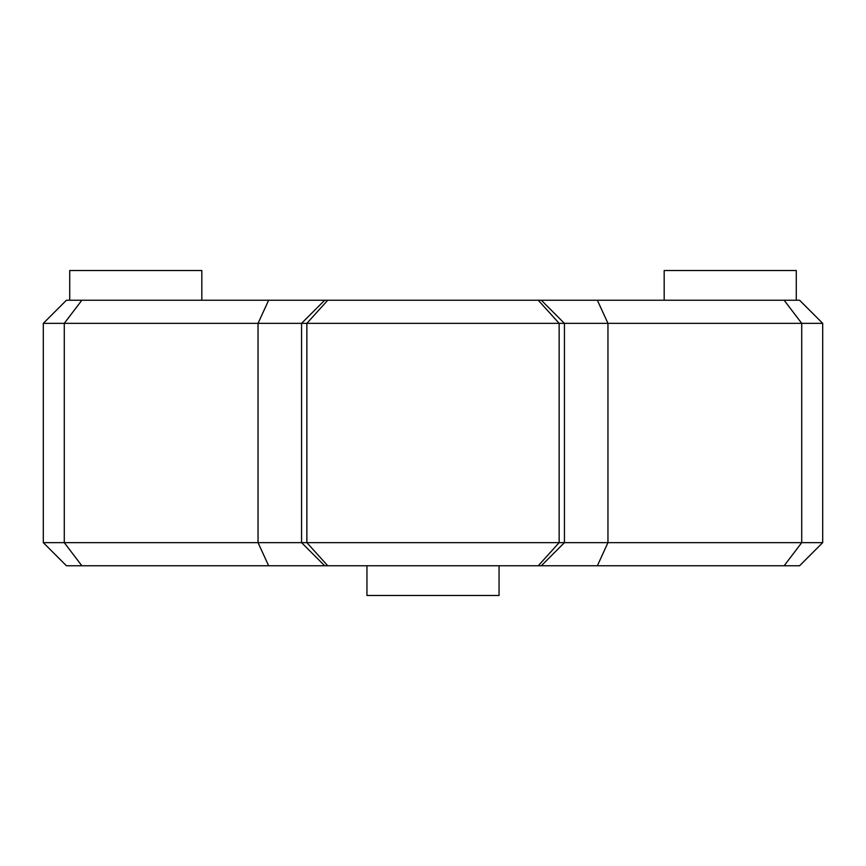 <?xml version="1.0" encoding="UTF-8"?>
<svg xmlns="http://www.w3.org/2000/svg" width="866" height="866" viewBox="0 0 866 866"><rect width="100%" height="100%" fill="white"/><g stroke="black" fill="none" stroke-linecap="round" stroke-linejoin="round"><path stroke-width="1.3" d="M541.326 300.242L784.141 300.242L801.721 323.354L43.3 323.354L66.422 300.242L541.326 300.242L564.437 323.354L564.437 542.646L822.7 542.646L822.7 323.354L801.721 323.354L801.721 542.646L784.141 565.758L324.674 565.758L301.563 542.646L564.437 542.646L541.326 565.758M784.141 300.242L799.578 300.242L822.7 323.354M324.674 565.758L66.422 565.758L43.3 542.646L301.563 542.646L301.563 323.354L324.674 300.242M664.179 300.242L664.179 270.517L796.276 270.517L796.276 300.242M69.724 300.242L69.724 270.517L201.821 270.517L201.821 300.242M366.946 565.758L366.946 595.483L499.054 595.483L499.054 565.758M81.859 300.242L64.279 323.354L64.279 542.646L81.859 565.758M327.738 300.242L306.856 323.354L306.856 542.646L327.738 565.758M538.262 300.242L559.144 323.354L559.144 542.646L538.262 565.758M822.7 542.646L799.578 565.758L784.141 565.758M268.633 300.242L258.046 323.354L258.046 542.646L268.633 565.758M597.367 300.242L607.954 323.354L607.954 542.646L597.367 565.758M43.3 323.354L43.3 542.646"/></g></svg>
